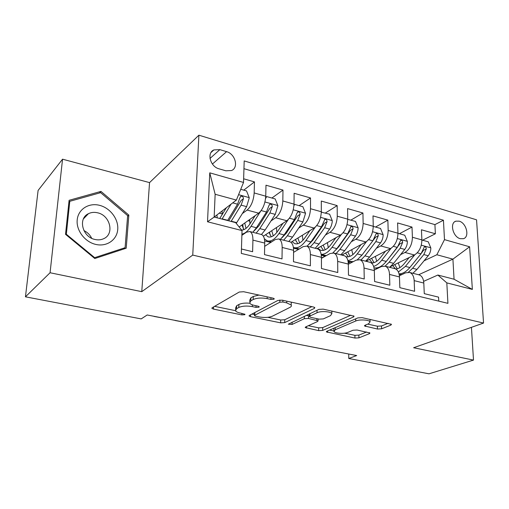 <?xml version="1.0" encoding="UTF-8"?>
<svg xmlns="http://www.w3.org/2000/svg" width="509" height="509" viewBox="0 0 509 509"><rect width="100%" height="100%" fill="white"/><g stroke="black" fill="none" stroke-linecap="round" stroke-linejoin="round"><path stroke-width="0.76" d="M273.963 299.228L274.236 298.688L273.212 298.191L243.671 291.727L239.249 292.026L212.221 307.722L211.941 308.378L213.519 309.103L241.883 314.912L244.753 314.734L244.988 314.276L240.331 313.054C237.805 312.52 236.208 311.782 235.54 310.846L236.564 308.702L238.81 307.461C242.271 305.954 246.776 305.667 252.311 306.603L255.995 307.379L258.96 307.194L259.208 306.698L258.184 306.208L254.494 305.425C251.98 304.878 250.39 304.121 249.709 303.16L250.829 300.838L253.202 299.527C256.841 297.93 261.492 297.625 267.142 298.611L270.896 299.426L273.963 299.228M459.188 221.173L455.899 221.161C449.46 222.827 452.94 237.009 460.244 238.683L463.413 238.696C469.896 237.029 466.46 222.936 459.188 221.173M377.462 329.03L381.591 328.808L390.88 325.098L391.485 324.36L362.115 317.648L357.852 317.896L326.848 331.264L326.39 331.913L354.958 338.059L358.921 337.855L369.4 333.669L369.941 332.994L357.095 330.017L353.023 330.239L347.857 332.377C344.256 334.019 334.916 333.44 333.98 331.518L335.259 329.768L355.727 321.007C359.462 319.251 369.133 319.805 370.075 321.822L368.58 323.781L365.029 325.257L364.489 325.964L377.462 329.03L377.392 326.205L381.515 325.976L388.081 323.33M413.626 347.742L473.504 360.092L429.004 373.81L348.78 358.501L356.694 355.556L147.196 314.982L141.197 318.901L25.45 296.823L50.067 272.748L141.763 291.663L192.746 255.085L483.55 323.056L413.626 347.742M314.358 308.409L314.823 307.646L313.499 307.01L282.247 300.164L277.869 300.45L249.455 315.37L249.117 316.025L250.562 316.687L280.65 322.846L284.709 322.611L314.358 308.409L314.358 307.29M323.183 309.128L354.092 316.21L353.558 316.961L322.687 330.411L318.672 330.634L305.266 327.567L305.693 326.918L317.622 321.497L318.08 320.804L308.473 318.456L304.312 318.698L292.077 324.443L288.323 324.188L318.869 309.396L323.183 309.128M422.572 240.21L435.38 233.777L421.439 229.775L421.885 239.911L412.411 237.258C412.188 244.333 409.7 249.397 404.96 252.451L400.589 254.627M399.419 233.726L411.997 227.071L397.605 222.942L397.962 233.211L388.176 230.469C387.896 237.646 385.428 242.806 380.77 245.955L376.348 248.284M375.534 227.039L387.858 220.149L373.002 215.886L373.25 226.289L363.14 223.457C362.802 230.736 360.353 236.004 355.791 239.249L351.312 241.75M350.873 220.136L362.93 212.997L347.577 208.595L347.717 219.144L337.27 216.21C336.863 223.597 334.438 228.967 329.985 232.32L325.442 235.012M325.41 213.01L337.168 205.611L321.3 201.061L321.325 211.75L310.509 208.722C310.038 216.217 307.633 221.695 303.3 225.156L298.688 228.07M299.101 205.642L310.535 197.976L294.119 193.267L294.017 204.103L282.826 200.966C282.285 208.575 279.905 214.168 275.693 217.744L271.011 220.912M271.901 198.026L282.979 190.073L265.984 185.2L265.749 196.188C265.164 203.861 262.803 209.523 258.674 213.169L239.141 226.989M241.451 248.996L252.617 251.72L252.922 240.108C252.948 235.4 251.91 232.537 249.804 231.531L246.483 232.168L241.877 235.336M260.863 234.363L261.524 234.528C263.675 235.546 264.75 238.397 264.744 243.079L264.502 254.621L282.011 258.903L282.171 247.463C282.139 242.818 281.013 239.981 278.792 238.95L275.324 239.529L264.68 246.324M289.417 241.673L290.105 241.845C292.363 242.882 293.528 245.713 293.585 250.326L293.477 261.702L310.382 265.832L310.407 254.557C310.312 249.976 309.103 247.164 306.787 246.114L303.186 246.636L293.566 252.362M316.999 248.729L317.711 248.914C320.072 249.97 321.313 252.769 321.427 257.325L321.453 268.536L337.772 272.519L337.677 261.41C337.524 256.892 336.245 254.106 333.828 253.043L330.106 253.507L321.427 258.343M343.651 255.556L344.396 255.747C346.845 256.816 348.156 259.596 348.321 264.082L348.474 275.134L364.247 278.983L364.03 268.033C363.827 263.579 362.478 260.812 359.978 259.736L356.141 260.144L348.328 264.241M369.426 262.154L370.196 262.351C372.728 263.433 374.102 266.188 374.325 270.616L374.586 281.509L389.837 285.237L389.512 274.434C389.264 270.044 387.852 267.301 385.268 266.207L381.33 266.57L374.3 270.044M394.367 268.536L395.156 268.739C397.764 269.84 399.202 272.57 399.47 276.941L399.839 287.68L414.593 291.282L414.167 280.631C413.874 276.298 412.398 273.581 409.745 272.474L405.718 272.792L399.387 275.751M421.885 239.911C421.687 246.948 419.2 251.974 414.421 254.996L390.403 266.691M350.542 261.855L348.277 263.045M397.962 233.211C397.707 240.343 395.232 245.465 390.543 248.583L365.895 261.251M373.25 226.289C372.938 233.529 370.482 238.753 365.882 241.96L341.781 255.079M347.717 219.144C347.342 226.48 344.905 231.811 340.413 235.12L316.897 248.704M321.325 211.75C320.88 219.201 318.462 224.634 314.078 228.051L290.932 242.303M294.017 204.103C293.502 211.661 291.11 217.209 286.853 220.734L263.363 236.201M219.074 168.835L225.843 170.789L231.512 170.54C238.956 167.703 235.304 153.852 226.581 151.657L219.875 149.64L213.901 149.92C206.527 152.834 210.287 166.736 219.074 168.835M192.746 255.085L198.898 135.19L476.545 219.818L483.55 323.056M435.38 233.777L434.921 224.622L443.441 220.225L244.193 160.927L243.525 182.445L236.392 200.069L214.162 217.05L235.629 222.618L242.023 230.577L241.317 253.425L447.92 303.332L446.819 282.883L437.867 275.038L454.06 279.231L452.915 259.138L436.849 254.754L424.073 260.78M443.441 220.225L444.484 239.631L469.616 246.782L472.358 289.405L446.819 282.883M242.023 230.577L207.526 221.771L209.765 172.837L243.525 182.445M243.76 190.15L254.462 181.891L254.169 192.943C253.546 200.667 251.198 206.374 247.126 210.071L242.36 213.545M438.758 301.118L438.554 297.135L424.271 293.648L423.806 283.055C423.494 278.741 421.999 276.037 419.321 274.93L418.506 274.72M282.979 190.073L282.826 200.966M310.535 197.976L310.509 208.722M337.168 205.611L337.27 216.21M362.93 212.997L363.14 223.457M387.858 220.149L388.176 230.469M411.997 227.071L412.411 237.258M434.921 224.622L243.951 168.683M254.462 181.891L243.633 178.786M418.64 274.752L452.915 259.138L469.616 246.782M236.392 200.069L215.142 194.273L214.162 217.057L207.526 221.771M141.763 291.663L149.551 182.61L62.55 159.183L50.067 272.748M62.55 159.183L38.105 190.423L25.45 296.823M473.504 360.092L471.442 327.332M149.551 182.61L198.898 135.19M348.716 354.01L348.78 358.501M423.628 281.343L437.867 275.038M264.68 240.903L270.769 242.437M293.489 248.176L298.478 249.435M321.427 258.127L324.99 256.135L324.99 255.454M321.3 255.206L324.99 256.135M348.258 262.778L349.244 262.262L349.231 261.588M348.169 261.995L349.244 262.262M436.849 254.754L444.484 239.631M215.142 194.273L209.765 172.837M472.358 289.405L454.06 279.231M94.801 258.527L126.207 248.214L128.834 215.11L100.973 191.403L69.103 200.304L65.527 234.325L94.801 258.527M99.478 192.987L100.973 191.403M127.594 216.255L128.834 215.11M258.954 295.067L253.278 296.48L253.202 299.527M249.747 301.716L249.792 300.145L250.905 297.803L253.278 296.48M249.741 303.211C245.064 302.83 241.451 303.256 238.906 304.49L238.81 307.461M235.584 309.485L235.635 307.9L236.66 305.737L238.906 304.49M214.588 306.348L235.438 310.655M267.753 317.323L280.694 319.996L284.747 319.76L311.839 306.641M251.949 314.059L254.545 314.6M282.858 302.034L279.816 302.225L254.761 315.256L254.519 315.72L255.524 316.178L259.278 316.954C264.559 317.832 268.949 317.571 272.455 316.159L289.869 307.423C291.275 306.698 291.721 305.896 291.212 305.031L286.745 302.88L282.858 302.034L282.883 300.304M254.551 312.698L254.525 315.44M291.231 303.389L291.32 302.155M350.892 315.192L322.674 327.618L322.687 330.411M308.359 325.709L318.672 327.841L322.674 327.618M309.51 315.777L306.163 315.415M330.538 315.631L331.849 313.646C330.812 311.47 320.67 310.827 317.043 312.717L309.956 316.044L309.51 316.757L310.802 317.368L319.175 319.143L323.349 318.895L330.538 315.631M331.836 311.712L331.97 311.05M309.51 313.83L309.51 316.382M367.746 324.131L377.392 326.205M370.03 319.83L370.151 319.41M333.828 328.254L333.974 330.678M344.517 333.179L354.913 335.323L358.87 335.113L366.569 332.008M329.571 330.086L333.859 330.977M226.397 207.704L219.716 218.495M231.048 204.154L222.026 219.093M240.744 189.303L246.534 190.926L249.27 197.797L246.636 206.641L236.246 223.387M222.268 214.575L222.077 211.006M231.08 221.44L241.088 205.14L243.442 198.701C243.347 196.849 242.5 196.048 240.903 196.302L239.917 197.734L237.557 204.185L227.587 220.537M214.995 216.414L215.021 217.279M243.442 198.701L241.069 200.495L228.732 220.836M217.209 217.846L216.942 214.925M99.484 205.312C88.77 202.544 78.208 209.231 77.209 219.837C76.038 230.399 84.914 242.055 95.883 244.441C106.833 246.986 116.962 239.866 117.732 229.489C118.661 219.156 110.211 207.933 99.484 205.312M97.55 212.787C94.26 212.018 91.226 212.317 88.445 213.685C77.686 218.418 82.445 237.194 95.081 239.491C98.192 240.172 101.062 239.904 103.69 238.689C114.716 234.083 110.192 215.301 97.55 212.787M125.087 247.698L94.661 257.662L66.335 234.242L69.79 201.309L100.648 192.663L127.644 215.625L125.087 247.698L123.413 249.13M94.229 258.057L94.661 257.662M65.935 234.662L66.335 234.242M68.893 202.327L69.79 201.309M83.902 230.571C87.414 232.257 90.01 234.827 91.684 238.288M255.174 215.644L250.18 223.54C247.228 228.051 244.352 230.208 241.559 230.004M260.525 211.407L251.039 226.346C247.985 231.041 244.944 233.618 241.915 234.076M265.698 197.288L266.691 196.569L275.178 198.949L277.895 205.706L275.261 214.384L265.106 229.998L261.448 234.509M249.913 223.954L249.779 219.462M266.691 196.569L265.583 198.497M256.154 233.154L259.787 228.617L269.897 212.934L272.277 206.622C272.194 204.828 271.386 204.039 269.853 204.262L268.873 205.687L266.493 212.011L256.409 227.746L252.788 232.295M242.729 224.45L243.34 228.821M241.909 225.029L243.919 229.635M272.277 206.622L269.815 208.353L258.903 225.818L253.762 231.271M246 228.407L244.765 223.006M282.985 223.279L278.003 230.8C274.536 235.782 271.227 237.779 268.078 236.793L265.583 234.738M288.279 219.544L278.932 233.586C274.765 239.554 270.788 241.947 267.015 240.757L264.349 238.746M293.998 204.847L294.654 204.395L302.855 206.692L305.546 213.341L302.912 221.867L292.535 237.111L288.781 241.508M276.813 232.448L276.508 227.548M294.654 204.395L293.941 205.706M283.659 240.197L287.394 235.775L297.733 220.461L300.132 214.276C300.055 212.533 299.279 211.757 297.816 211.948L296.836 213.373L294.444 219.576L284.13 234.929L280.408 239.364M269.605 232.091L270.088 235.088M269.064 232.448L271.297 236.8M300.132 214.276L297.587 215.943L286.44 233.001L281.903 237.83M273.25 235.845L271.736 230.692M309.886 230.634L304.904 237.818C301.366 242.685 297.95 244.606 294.66 243.588L292.09 241.59M315.211 227.205L305.909 240.579C301.646 246.407 297.542 248.71 293.604 247.489L293.388 247.399M321.319 212.189L329.609 214.187L332.275 220.728L332.135 222.598L331.346 225.773L329.972 228.611L319.06 243.989L315.224 248.277M164.852 318.405L154.138 316.445M302.931 240.286L302.346 235.273M321.675 211.967L321.3 212.686M310.267 247.011L314.085 242.698L324.634 227.739L327.052 221.676C326.975 219.977 326.237 219.214 324.837 219.385L321.453 226.88L310.929 241.883L307.118 246.203M299.286 248.958L294.787 247.788M295.653 239.395L295.952 241.062M295.366 239.574L297.79 243.703M327.052 221.676L324.43 223.279L313.067 239.949L309.211 244.097M299.636 242.958L297.867 238.027M335.908 237.722L330.933 244.606C327.325 249.365 323.813 251.217 320.396 250.167L317.75 248.214M341.304 234.515L332.002 247.349C328.42 252.127 324.812 254.468 321.179 254.373M347.723 219.334L355.486 221.428L358.126 227.873L357.897 230.342L356.981 233.434L355.498 236.093L344.727 250.644L340.814 254.831M185.613 322.426L175.147 320.511M328.28 247.641L327.402 242.634M336.016 253.603L339.917 249.397L350.65 234.776L353.081 228.827C353.017 227.179 352.311 226.429 350.962 226.575L347.571 233.949L336.863 248.608L332.956 252.833M326.307 255.601L321.192 254.468M320.905 246.388L320.975 246.757M320.848 246.426L323.438 250.364M353.081 228.827L350.396 230.373L338.829 246.668L335.717 250.065M325.194 249.773L323.202 245.064M361.097 244.562L356.128 251.179C352.705 255.55 349.295 257.395 345.897 256.714M343.543 255.531L342.614 254.621M366.582 241.533L357.254 253.896C354.251 257.796 351.14 260.035 347.908 260.608M373.256 226.403L380.522 228.439L383.143 234.783C383.105 237.798 382.234 240.496 380.516 242.857L369.585 257.09L365.596 261.174M205.891 326.352L195.66 324.488M352.871 254.608L351.725 249.664M360.945 259.984L364.921 255.881L375.827 241.59L378.27 235.75C378.206 234.14 377.532 233.402 376.24 233.529L372.849 240.782L361.963 255.117L357.452 259.641M353.259 261.658L348.054 261.263M351.057 261.893L352.043 262.294M345.547 253.03L348.29 256.797M378.27 235.75L375.521 237.245L361.473 255.747M349.963 256.339L347.768 251.815M385.498 251.172L380.535 257.548C377.595 261.206 374.573 263.045 371.462 263.07M367.644 261.696L366.709 260.831M391.071 248.284L381.712 260.239C379.16 263.458 376.463 265.52 373.631 266.43M397.968 233.319L404.763 235.228L407.359 241.476C407.353 244.454 406.481 247.1 404.744 249.41L393.654 263.338L389.601 267.32M225.691 330.182L215.695 328.362M376.73 261.244L375.337 256.396M385.109 266.156L389.143 262.167L400.201 248.182L402.651 242.449C402.594 240.884 401.945 240.153 400.704 240.261L397.319 247.406L386.274 261.422C382.221 266.36 378.136 268.504 374.02 267.855M375.044 267.982L377.093 268.618M369.496 259.399L372.372 263.026M402.651 242.449L399.845 243.894L386.528 261.104M373.975 262.663L371.602 258.317M409.141 257.567L404.178 263.719C401.518 266.939 398.732 268.714 395.824 269.038M391.007 267.677L390.136 266.913M414.803 254.793L405.412 266.385L398.388 271.984M421.891 240.019L428.254 241.8L430.824 247.953C430.837 250.892 429.971 253.495 428.209 255.76L416.986 269.388L412.875 273.276M245.039 333.929L235.26 332.148M399.883 267.6L398.267 262.86M408.428 272.213L412.608 268.249L423.812 254.57L426.268 248.939C426.218 247.412 425.594 246.693 424.398 246.789L421.013 253.813L409.834 267.53C406.373 271.653 402.784 273.778 399.062 273.906M399.132 274.205L401.836 274.606M392.725 265.558L395.448 268.86M397.268 268.765L394.723 264.585M426.268 248.939L423.412 250.333L421.554 253.088M414.421 254.996L404.96 252.451M390.543 248.583L380.77 245.955M365.882 241.96L355.791 239.249M340.413 235.12L329.985 232.32M314.078 228.051L303.3 225.156M286.853 220.734L275.693 217.744M258.674 213.169L247.126 210.071M264.744 243.079L252.922 240.108M423.806 283.055L414.167 280.631M399.47 276.941L389.512 274.434M374.325 270.616L364.03 268.033M348.321 264.082L337.677 261.41M321.427 257.325L310.407 254.557M293.585 250.326L282.171 247.463M265.749 196.188L254.169 192.943M210.007 158.439L219.875 149.64M212.418 164.051L226.581 151.657M267.18 296.868L267.142 298.611M250.905 297.803L250.829 300.838M256.033 305.756L255.995 307.379M252.356 304.834L252.311 306.603M236.66 305.737L236.564 308.702M241.928 313.385L241.883 314.912M213.615 306.914L213.519 309.103M270.928 297.689L270.896 299.426M284.747 319.76L284.709 322.611M280.694 319.996L280.65 322.846M250.613 314.766L250.562 316.687M279.848 300.005L279.816 302.225M254.831 312.551L254.761 315.256M286.764 301.156L286.745 302.88M353.545 315.822L353.558 316.961M318.672 327.841L318.672 330.634M306.526 326.543L306.52 328.146M316.821 318.64L316.821 320.218M308.479 315.555L308.473 318.456M304.325 316.286L304.312 318.698M292.102 322.076L292.077 324.443M317.037 310.261L317.043 312.717M309.962 313.614L309.956 316.044M365.589 325.022L365.615 326.498M355.696 318.825L355.727 321.007M335.24 327.643L335.259 329.768M369.381 332.631L369.4 333.669M358.87 335.113L358.921 337.855M354.913 335.323L354.958 338.059M327.573 330.952L327.58 332.453M390.842 323.959L390.88 325.098M381.515 325.976L381.591 328.808M249.2 197.626L238.568 194.686M219.264 213.156L222.28 213.945M227.727 220.302L222.166 218.864M236.723 222.637L231.226 221.211M237.557 204.185L232.721 202.875M246.636 206.641L241.088 205.14M277.825 205.534L264.947 201.978M248.029 220.696L249.843 221.173M256.409 227.746L251.039 226.346M265.106 229.998L259.787 228.617M266.493 212.011L261.174 210.573M275.261 214.384L269.897 212.934M305.476 213.176L293.254 209.797M275.833 227.994L276.514 228.172M284.13 234.929L278.932 233.586M292.535 237.111L287.394 235.775M294.444 219.576L289.424 218.215M302.912 221.867L297.733 220.461M332.212 220.562L320.6 217.356M310.929 241.883L305.909 240.579M319.06 243.989L314.085 242.698M321.453 226.88L316.725 225.602M329.641 229.095L324.634 227.739M358.062 227.708L347.036 224.66M336.863 248.608L332.002 247.349M344.727 250.644L339.917 249.397M347.571 233.949L343.117 232.74M355.498 236.093L350.65 234.776M383.073 234.624L372.601 231.729M361.963 255.117L357.254 253.896M369.585 257.09L364.921 255.881M372.849 240.782L368.643 239.65M380.516 242.857L375.827 241.59M407.295 241.317L397.344 238.568M386.274 261.422L381.712 260.239M393.654 263.338L389.143 262.167M397.319 247.406L393.355 246.331M404.744 249.41L400.201 248.182M430.76 247.8L421.299 245.185M409.834 267.53L405.412 266.385M416.986 269.388L412.608 268.249M421.013 253.813L417.285 252.808M428.209 255.76L423.812 254.57M454.798 221.714L455.899 221.161M261.524 234.528L249.804 231.531M290.105 241.845L278.792 238.95M317.711 248.914L306.787 246.114M344.396 255.747L333.828 253.043M370.196 262.351L359.978 259.736M395.156 268.739L385.268 266.207M419.321 274.93L409.745 272.474M211.012 152.522L213.901 149.92M211.96 307.939L211.941 308.378M249.13 315.631L249.117 316.025M291.237 302.136L291.212 305.031M305.266 327.23L305.266 327.567M318.08 318.908L318.08 320.804M331.83 311.018L331.849 313.646M364.482 325.645L364.489 325.964M370.018 319.378L370.075 321.822M326.384 331.594L326.39 331.913M240.363 196.709L240.903 196.302M83.431 218.883L88.445 213.685M241.909 234.401L242.876 234.649M269.376 204.599L269.853 204.262M268.148 241.043L271.59 241.915M268.078 236.793L269.013 237.029M297.39 212.234L297.816 211.948M294.66 243.588L295.634 243.836M324.462 219.614L324.837 219.385M320.396 250.167L321.408 250.422M350.631 226.766L350.962 226.575M345.865 256.676L346.368 256.803M400.335 274.497L401.461 274.784"/></g></svg>
